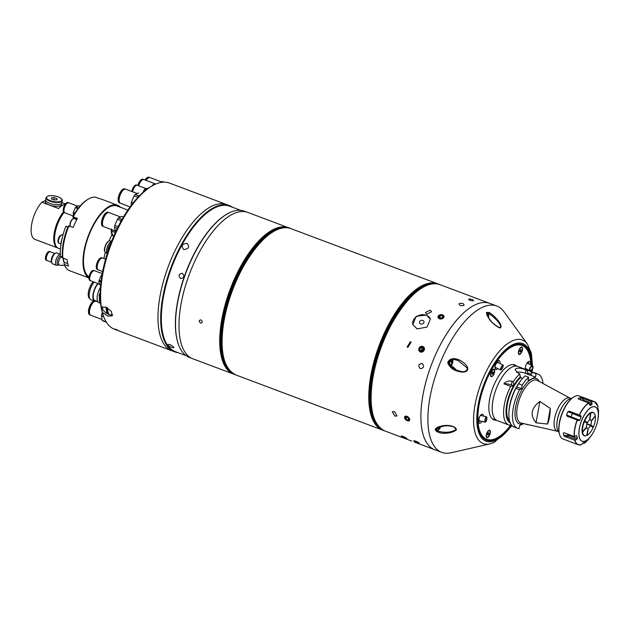 <?xml version="1.0" encoding="UTF-8"?>
<svg xmlns="http://www.w3.org/2000/svg" width="630" height="630" viewBox="0 0 630 630"><rect width="100%" height="100%" fill="white"/><g stroke="black" fill="none" stroke-linecap="round" stroke-linejoin="round"><path stroke-width="0.94" d="M516.482 372.322A7.355 2.677 -169.9 0 1 525.333 373.259L527.775 374.181L527.2 370.393A28.972 12.23 -69.4 0 1 529.113 370.731L517.702 366.44A28.972 12.23 110.6 0 0 492.928 400.522A28.972 12.23 110.6 0 0 497.314 420.675A28.972 12.23 -69.4 0 1 494.211 394.916A28.972 12.23 -69.4 0 1 512.237 366.999A28.972 12.23 -69.4 0 1 517.702 366.44L512.639 364.542M527.2 370.393L525.932 369.92C521.971 368.298 518.703 367.818 516.143 368.471L515.112 369.7L518.522 373.456L519.789 373.929L520.364 377.716L522.656 378.315M511.009 424.368L510.221 425.289A28.972 12.23 -69.4 0 1 508.725 424.966A28.972 12.23 -69.4 0 1 510.654 386.363L513.836 385.843L513.316 381.748L512.048 381.276C508.953 380.465 506.221 381.308 503.842 383.804L510.654 386.363M513.316 381.748A28.972 12.23 -69.4 0 1 519.789 373.929M536.051 422.809C529.838 415.241 531.106 408.114 539.863 401.428L550.281 408.39C550.195 414.973 549.258 420.202 547.486 424.053L536.051 422.809L539.863 401.428M558.377 431.597L557.227 431.164A17.703 7.473 -69.4 0 1 555.329 415.422A17.703 7.473 -69.4 0 1 566.346 398.365A17.703 7.473 -69.4 0 1 569.685 398.018L570.835 398.451M556.904 423.517A17.703 7.473 -69.4 0 1 556.912 423.305A17.703 7.473 -69.4 0 1 564.275 403.728A17.703 7.473 -69.4 0 1 564.409 403.562M559.03 432.322A18.396 7.765 -69.4 0 1 556.888 423.738A18.396 7.765 -69.4 0 1 564.543 403.389A18.396 7.765 -69.4 0 1 569.583 398.9A18.396 7.765 -69.4 0 1 571.804 398.333M527.964 373.11A26.578 11.222 -69.4 0 1 530.877 374.259M527.775 374.181L527.475 374.322A25.287 10.678 -69.4 0 1 528.987 374.614L530.704 375.26M537.988 374.07A28.972 12.23 -69.4 0 0 536.075 373.732L532.468 372.377A28.972 12.23 -69.4 0 1 534.382 372.716L537.988 374.07A28.972 12.23 -69.4 0 1 542.997 383.481M527.57 424.518A28.972 12.23 -69.4 0 1 527.428 424.651L526.349 424.242M532.468 372.377L530.696 375.275L535.476 377.079L528.074 380.614L528.672 377.268L525.066 375.913A28.972 12.23 -69.4 0 0 520.978 380.331A28.972 12.23 -69.4 0 0 518.584 383.733L516.765 386.946L521.545 388.741L519.537 389.702L515.931 388.348L516.765 386.946M519.537 389.702A28.972 12.23 -69.4 0 0 517.6 428.305A28.972 12.23 -69.4 0 0 519.096 428.628L519.648 425.518L523.609 423.628M517.6 428.305L513.993 426.943A28.972 12.23 -69.4 0 1 508.93 412.382A28.972 12.23 -69.4 0 1 515.931 388.348M508.93 412.382L509.016 410.902A26.578 11.222 -69.4 0 1 516.364 387.135M516.891 386.221A26.578 11.222 -69.4 0 1 520.073 381.504L520.978 380.331M528.672 377.268A28.972 12.23 -69.4 0 0 522.191 385.087L518.584 383.733M522.191 385.087L521.545 388.741M550.281 408.39L547.486 424.053M536.075 373.732L535.476 377.079M527.475 374.322L530.696 375.275M509.576 420.934A25.287 10.678 -69.4 0 1 508.182 400.601A25.287 10.678 -69.4 0 1 520.671 377.567M529.113 370.731A28.972 12.23 -69.4 0 1 531.909 373.023M510.269 422.958A26.578 11.222 -69.4 0 1 513.442 386.032M503.842 383.804A7.355 2.677 -169.9 0 1 511.395 384.93L513.836 385.843M513.962 385.119A26.578 11.222 -69.4 0 1 520.561 376.645M589.625 419.856L589.782 419.919A4.599 1.945 -69.4 0 1 590.562 419.871A4.599 1.945 -69.4 0 1 590.641 425.155L587.018 423.793M586.908 424.14L590.499 425.494A4.599 1.945 -69.4 0 1 588.192 428.384A4.599 1.945 -69.4 0 1 587.325 428.479A4.599 1.945 -69.4 0 1 586.585 427.36L585.869 428.282A5.977 2.52 -69.4 0 0 585.892 428.4L582.23 432.605M590.491 412.729L589.735 418.792A5.977 2.52 -69.4 0 1 589.83 418.737L589.601 420.005A4.599 1.945 -69.4 0 0 586.546 427.108L585.829 428.03A5.977 2.52 -69.4 0 1 585.813 427.904L582.151 432.109M586.971 422.344L584.089 421.257L586.688 423.013A5.977 2.52 -69.4 0 1 586.971 422.344L584.372 420.604M584.75 420.769A12.254 5.174 -69.4 0 1 590.759 413.028L591.074 413.185M589.782 419.919L590.011 418.651A5.977 2.52 -69.4 0 1 590.105 418.611L590.861 412.548M591.129 412.855A12.254 5.174 -69.4 0 1 594.397 413.611A12.254 5.174 -69.4 0 1 595.24 415.761L591.987 419.95A5.977 2.52 -69.4 0 1 592.074 420.446L595.09 415.958M591.413 426.36L593.428 426.904L591.2 425.329A5.977 2.52 -69.4 0 1 591.129 425.502L590.641 425.155M595.326 416.257A12.254 5.174 -69.4 0 1 593.428 426.904M586.971 423.935L591.129 425.502M590.499 425.494L590.987 425.833A5.977 2.52 -69.4 0 1 590.909 425.998L593.137 427.573A12.254 5.174 -69.4 0 1 587.128 435.314L588.152 429.558A5.977 2.52 -69.4 0 1 587.782 429.731L586.758 435.488A12.254 5.174 -69.4 0 1 586.089 435.708A12.254 5.174 -69.4 0 1 582.648 432.582M588.026 430.29A15.175 6.41 -69.4 0 1 587.546 431.046M582.561 432.085A12.254 5.174 -69.4 0 1 584.459 421.446M581.025 444.804A22.987 9.71 -69.4 0 1 578.206 444.701L562.992 438.976A22.987 9.71 -69.4 0 1 559.692 434.913A22.987 9.71 -69.4 0 1 559.511 422.982A22.987 9.71 -69.4 0 1 574.009 396.821A22.987 9.71 -69.4 0 1 579.175 395.939L594.389 401.656A22.987 9.71 -69.4 0 1 596.578 403.436M582.923 443.055L584.105 443.402L584.75 442.158M564.803 436.495L574.788 440.252L576.497 439.504L568.221 436.393L564.803 436.495L563.708 435.566L568.583 435.109L577.363 438.409A20.373 8.599 -69.4 0 1 576.97 436.031L576.096 435.7M564.141 432.755L563.315 433.125A22.987 9.71 110.6 0 0 563.708 435.566M564.197 432.778L563.315 433.125L564.197 432.778L574.182 436.527A22.987 9.71 -69.4 0 1 574.725 428.699A22.987 9.71 -69.4 0 1 577.127 419.99L578.576 420.722L579.789 420.226A20.373 8.599 -69.4 0 1 581.175 417.005L567.961 411.681A22.987 9.71 110.6 0 0 566.543 414.989L579.789 420.226M576.694 435.684L576.97 436.031L575.891 435.787L574.182 436.527M577.363 438.409L576.497 439.504M585.238 441.874L585.097 442.291L585.238 441.874A20.373 8.599 -69.4 0 1 583.467 442.725L581.332 444.733A22.9 9.67 -69.4 0 1 574.97 440.236M598.5 409.933L598.5 409.933A22.9 9.67 -69.4 0 1 598.492 413.304L598.35 411.193M598.366 411.351A20.373 8.599 -69.4 0 0 597.98 408.98L597.807 406.106M586.089 435.708L585.742 435.787A12.458 5.26 -69.4 0 1 582.364 427.053A12.458 5.26 -69.4 0 1 587.79 415.012A12.458 5.26 -69.4 0 1 594.184 413.319L594.397 413.611M559.613 434.661A22.53 9.513 -69.4 0 1 559.527 434.416A22.53 9.513 -69.4 0 1 559.353 422.722A22.53 9.513 -69.4 0 1 573.56 397.089A22.53 9.513 -69.4 0 1 573.78 396.963M593.192 426.841A12.458 5.26 -69.4 0 1 592.94 427.431M567.961 411.681L569.315 411.193L580.742 415.674L581.175 417.005M567.047 416.194L577.127 419.99M567.142 416.233L566.543 414.989M569.315 411.193L579.293 414.942A22.987 9.71 -69.4 0 1 588.633 402.916L590.097 405.515A20.373 8.599 -69.4 0 1 591.869 404.665L588.9 403.547M580.742 415.674L579.293 414.942M581.356 400.176L580.025 397.625L581.427 397.837L583.75 400.286L592.027 403.397L591.869 404.665M578.655 399.16L578.206 398.491L578.655 399.16L588.633 402.916M580.025 397.625A22.987 9.71 110.6 0 0 578.206 398.491L578.356 399.018M581.427 397.837L591.413 401.586A22.987 9.71 -69.4 0 1 594.389 401.656L597.886 406.185M592.027 403.397L591.413 401.586M583.955 443.441L584.105 443.402A22.9 9.67 -69.4 0 0 588.971 438.637L590.664 436.456A18.435 7.78 -69.4 0 1 581.372 440.905A18.435 7.78 -69.4 0 1 579.34 428.479A18.435 7.78 -69.4 0 1 590.601 407.736A18.435 7.78 -69.4 0 1 598.327 416.06A18.435 7.78 -69.4 0 1 597.894 419.619A18.435 7.78 -69.4 0 1 590.664 436.456C594.232 431.66 596.649 426.053 597.894 419.627L598.492 413.304M420.312 368.676C423.911 368.077 424.51 366.337 422.116 363.471C418.47 364.061 417.871 365.802 420.312 368.676M411.768 441.079L384.954 430.999A78.167 33.004 110.6 0 1 373.118 376.614A78.167 33.004 110.6 0 1 439.968 284.658L489.754 303.377A78.167 33.004 -69.4 0 0 422.903 395.325A78.167 33.004 -69.4 0 0 434.739 449.718A78.167 33.004 -69.4 0 1 426.368 380.205A78.167 33.004 -69.4 0 1 475.012 304.881A78.167 33.004 -69.4 0 1 489.754 303.377L496.755 306.007A78.167 33.004 -69.4 0 1 504.047 311.826L527.452 344.137L531.35 353.209L532.515 365.983M200.576 323.111C202.695 322.804 202.813 321.725 200.931 319.882C198.789 320.205 198.671 321.284 200.576 323.111C202.695 322.804 202.813 321.725 200.931 319.882C198.789 320.213 198.671 321.284 200.576 323.111M460.105 305.487C464.082 305.928 465.034 305.282 462.971 303.55C459.002 303.014 458.041 303.66 460.105 305.487C464.082 305.928 465.034 305.29 462.971 303.55C459.002 303.014 458.041 303.66 460.105 305.487M469.799 300.297C473.713 301.148 474.595 300.912 472.445 299.596C468.555 298.644 467.673 298.872 469.799 300.297M420.58 323.922A2.3 1.835 -17.5 0 0 423.077 323.536A2.3 1.835 -17.5 0 0 423.911 321.497A2.3 1.835 -17.5 0 0 422.864 320.457A2.3 1.835 -17.5 0 0 420.36 320.843A2.3 1.835 -17.5 0 0 419.525 322.883A2.3 1.835 -17.5 0 0 420.58 323.922M417.084 328.907L426.99 327.096L430.369 319.048L426.226 315.039L416.139 316.323L412.831 324.584L417.084 328.907M430.424 319.237A9.198 7.34 -17.5 0 0 426.29 315.26A9.198 7.34 -17.5 0 0 416.391 316.732A9.198 7.34 -17.5 0 0 412.894 324.773M422.116 363.471C418.47 364.069 417.871 365.802 420.305 368.676C423.911 368.077 424.51 366.345 422.116 363.471M472.445 299.596C468.555 298.644 467.673 298.872 469.799 300.289C473.713 301.148 474.595 300.912 472.445 299.596M422.887 346.405C418.596 346.988 417.753 348.87 420.352 352.06C424.596 351.445 425.447 349.563 422.887 346.405M442.638 314.842C438.126 314.842 437.039 316.181 439.378 318.859C443.882 318.764 444.969 317.425 442.638 314.842M410.406 341.712L407.137 346.949L407.87 347.366L411.13 342.129L410.406 341.712M430.156 310.149L425.423 312.535L426.896 314.165L431.621 311.716L430.156 310.149M394.9 416.123L397.034 415.918L394.498 411.563L392.309 411.823L394.9 416.123M405.129 438.126C407.823 438.89 407.106 438.299 403.003 436.362C400.263 435.724 400.971 436.314 405.129 438.126L406.901 438.567M180.999 304.392A78.167 33.004 -69.4 0 1 247.85 212.436L288.587 227.753A78.167 33.004 110.6 0 0 221.736 319.701A78.167 33.004 110.6 0 0 233.573 374.086A78.167 33.004 110.6 0 0 233.99 374.244L192.843 358.777A78.167 33.004 -69.4 0 1 180.999 304.392M403.003 436.362L401.192 436.015M406.98 416.257C403.657 416.532 403.791 418.052 407.382 420.816C410.634 420.627 410.5 419.108 406.98 416.257M417.619 442.819C420.305 443.583 419.596 442.992 415.485 441.055L414.69 441.512M423.155 348.24A44.966 18.987 110.6 0 0 421.793 350.941M422.832 346.461A3.04 2.733 -50.3 0 0 420.367 351.973A3.04 2.733 -50.3 0 0 422.832 346.461M423.588 348.839L422.462 347.295L420.47 347.666L419.612 349.595L420.738 351.138L422.73 350.768L423.588 348.839M420.47 347.666L422.037 348.965L421.281 351.036M421.179 350.886L419.612 349.595M442.591 314.85A3.04 2.166 -7.5 0 0 438.417 315.835A3.04 2.166 -7.5 0 0 439.417 318.764A3.04 2.166 -7.5 0 0 443.583 317.78A3.04 2.166 -7.5 0 0 442.591 314.85M440.338 318.15L439.992 315.536L442.11 315.441L442.394 317.599M439.992 315.536L438.89 316.906L439.897 318.174L442.008 318.079L443.118 316.709L442.11 315.441M406.948 416.351A3.04 1.819 -139.1 0 0 404.57 417.603A3.04 1.819 -139.1 0 0 407.342 420.793A3.04 1.819 -139.1 0 0 409.728 419.548A3.04 1.819 -139.1 0 0 406.948 416.351M407.098 417.099L405.657 418.761L405.523 417.21L407.012 417.028L408.642 418.383L408.776 419.934L407.287 420.123L408.657 418.548M405.657 418.761L407.287 420.123M415.493 441.134A3.04 0.402 -155.9 0 0 413.784 440.866A3.04 0.402 -155.9 0 0 417.564 442.851A3.04 0.402 -155.9 0 0 419.194 443.284A3.04 0.402 -155.9 0 0 418.399 442.496A3.04 0.402 -155.9 0 0 415.493 441.134M415.501 441.323L415.327 441.709L414.603 441.11L415.808 441.394L417.729 442.284L418.446 442.882L417.249 442.591L417.446 442.15M415.327 441.709L417.249 442.591M171.754 347.595C175.069 348.154 174.4 347.13 169.754 344.5C166.344 344.098 167.013 345.13 171.754 347.595C167.021 345.13 166.352 344.098 169.754 344.5C174.4 347.122 175.069 348.154 171.754 347.595M183.7 249.559C188.819 248.968 189.945 246.905 187.071 243.369C181.897 243.873 180.771 245.936 183.7 249.559C180.763 245.944 181.889 243.881 187.071 243.369C189.945 246.905 188.819 248.968 183.7 249.559M180.589 278.523C178.148 275.649 178.747 273.916 182.393 273.318C184.795 276.184 184.188 277.917 180.589 278.523C178.148 275.656 178.747 273.916 182.393 273.318C184.787 276.184 184.188 277.917 180.589 278.523M191.37 358.131L189.362 357.368A78.081 32.965 -69.4 0 1 178.148 343.555A78.081 32.965 -69.4 0 1 185.976 272.688A78.081 32.965 -69.4 0 1 226.776 214.216A78.081 32.965 -69.4 0 1 229.588 212.704A78.081 32.965 -69.4 0 1 244.306 211.207L246.322 211.964M186.181 355.682L175.085 351.516A77.616 32.768 -69.4 0 1 166.769 282.5A77.616 32.768 -69.4 0 1 215.074 207.703A77.616 32.768 -69.4 0 1 229.714 206.207L240.802 210.381M178.038 352.627A78.081 32.965 -69.4 0 1 174.534 351.8A78.081 32.965 -69.4 0 1 166.162 282.374A78.081 32.965 -69.4 0 1 214.759 207.136A78.081 32.965 -69.4 0 1 229.485 205.632A78.081 32.965 -69.4 0 1 232.667 207.317M212.026 206.105A78.081 32.965 -69.4 0 1 226.753 204.6A78.081 32.965 110.6 0 0 159.981 296.447A78.081 32.965 110.6 0 0 171.801 350.768A78.081 32.965 -69.4 0 1 163.438 281.342A78.081 32.965 -69.4 0 1 212.026 206.105M178.07 343.311A77.616 32.768 -69.4 0 1 177.991 343.059A77.616 32.768 -69.4 0 1 185.771 272.609A77.616 32.768 -69.4 0 1 226.327 214.476A77.616 32.768 -69.4 0 1 226.548 214.35M108.171 250.693A5.709 2.41 -69.4 0 1 108.313 249.386A5.709 2.41 -69.4 0 1 110.415 244.361M109.903 245.739A5.977 2.52 110.6 0 0 108.612 249.393M111.329 241.967A5.977 2.52 110.6 0 0 110.998 242.093A5.977 2.52 110.6 0 0 107.454 247.251A5.977 2.52 110.6 0 0 107.462 252.858M110.581 243.928A5.977 2.52 110.6 0 0 108.029 251.126M107.32 253.315A6.434 2.717 -69.4 0 1 106.777 249.126A6.434 2.717 -69.4 0 1 111.51 241.518M117.81 330.372L116.204 329.411C114.534 328.939 115.07 329.262 117.81 330.372L118.857 330.695M229.485 205.632L169.399 183.046A78.081 32.965 110.6 0 0 151.862 186.055A78.081 32.965 110.6 0 0 102.627 274.885A78.081 32.965 110.6 0 0 101.391 307.377L101.343 307.409M102.383 312.425L101.391 307.377L105.95 307.093L111.321 311.37L112.25 315.858L107.714 316.063L102.383 312.425A78.081 32.965 110.6 0 0 103.241 315.394L102.753 313.905A76.695 32.382 -69.4 0 1 102.147 274.113A76.695 32.382 -69.4 0 1 150.515 186.85L151.862 186.055M103.241 315.394A78.081 32.965 110.6 0 0 114.447 329.207L174.534 351.8M116.204 329.411L115.14 329.136M98.249 283.634A9.883 4.174 110.6 0 0 97.177 284.894A9.883 4.174 110.6 0 0 93.366 294.344A9.883 4.174 110.6 0 0 94.965 300.573L97.8 301.644M94.201 282.106A10.576 4.465 110.6 0 0 93.421 283.067A10.576 4.465 110.6 0 0 89.342 293.178A10.576 4.465 110.6 0 0 91.051 299.841L94.721 301.219A10.576 4.465 110.6 0 0 96.445 301.132M97.863 283.484A10.576 4.465 110.6 0 0 97.083 284.445A10.576 4.465 110.6 0 0 93.012 294.557A10.576 4.465 110.6 0 0 94.721 301.219M93.248 281.752A9.883 4.174 110.6 0 0 92.185 283.02A9.883 4.174 110.6 0 0 88.397 292.281A9.883 4.174 110.6 0 0 89.806 298.628M100.454 287.359A10.482 4.426 110.6 0 0 98.965 302.723L100.587 303.329M99.532 296.958A10.482 4.426 110.6 0 0 100.572 303.156M99.8 297.092A9.883 4.174 110.6 0 0 100.485 302.227M100.186 293.1A2.528 1.071 110.6 0 0 99.288 295.281A2.528 1.071 110.6 0 0 99.674 297.037L100.194 297.242M99.264 296.431A2.252 0.953 -69.4 0 1 99.193 295.123A2.252 0.953 -69.4 0 1 100.186 292.934M161.548 181.928L150.05 177.605A7.497 3.166 110.6 0 0 146.018 180.361M160.13 182.605L162.816 181.322M149.822 177.542A7.497 3.166 110.6 0 0 149.601 177.439L149.05 177.227A7.497 3.166 110.6 0 0 145.018 179.983M149.601 177.439A7.497 3.166 110.6 0 0 145.577 180.196M147.176 178.873A6.749 2.851 110.6 0 0 145.916 180.322M102.485 258.024A6.3 2.662 110.6 0 0 102.296 257.938L101.808 257.757A6.3 2.662 110.6 0 0 96.421 265.167A6.3 2.662 110.6 0 0 97.374 269.545L97.863 269.727A6.3 2.662 110.6 0 0 98.059 269.782M102.296 257.938A6.3 2.662 110.6 0 0 96.91 265.348A6.3 2.662 110.6 0 0 97.863 269.727M105.572 259.166L102.682 258.079A6.3 2.662 110.6 0 0 97.296 265.49A6.3 2.662 110.6 0 0 98.249 269.876L102.635 271.522M135.371 186.039A4.843 2.047 110.6 0 0 132.599 191.347A4.843 2.047 110.6 0 0 132.536 191.772M146.223 188.638L137.277 185.275A5.379 2.268 110.6 0 0 132.678 191.607A5.379 2.268 110.6 0 0 132.639 191.811M136.71 185.094A5.379 2.268 110.6 0 0 136.505 184.984A5.379 2.268 110.6 0 0 131.906 191.315A5.379 2.268 110.6 0 0 131.867 191.52M137.096 185.228A5.379 2.268 110.6 0 0 136.93 185.149A5.379 2.268 110.6 0 0 132.331 191.473A5.379 2.268 110.6 0 0 132.3 191.678M147.9 188.535L147.081 188.228L144.538 189.441L145.947 189.969M145.105 190.638L143.947 190.205A6.072 2.559 -69.4 0 1 144.538 189.441M143.002 192.41L143.947 190.205M137.238 193.536L125.732 189.213A7.497 3.166 110.6 0 0 119.322 198.025A7.497 3.166 110.6 0 0 120.456 203.246L130.134 206.884M132.127 204.23L131.119 203.852A8.505 3.591 -69.4 0 1 131.253 202.947A8.505 3.591 -69.4 0 1 131.45 202.017L134.088 195.883A8.505 3.591 -69.4 0 1 135.127 194.544L138.498 192.93A8.505 3.591 -69.4 0 1 138.529 192.945A8.505 3.591 -69.4 0 1 138.561 192.953M131.347 205.246L131.119 203.852M133.316 202.718L131.45 202.017M139.868 195.355L138.734 195.898A8.505 3.591 110.6 0 0 137.694 197.237L137.387 197.954M137.694 197.237L134.088 195.883M138.734 195.898L135.127 194.544M125.504 189.15A7.497 3.166 110.6 0 0 125.291 189.047L124.732 188.835A7.497 3.166 110.6 0 0 118.322 197.655A7.497 3.166 110.6 0 0 119.456 202.868L120.015 203.073A7.497 3.166 110.6 0 0 120.243 203.143M125.291 189.047A7.497 3.166 110.6 0 0 118.881 197.859A7.497 3.166 110.6 0 0 120.015 203.073M122.866 190.48A6.749 2.851 110.6 0 0 119.259 197.678A6.749 2.851 110.6 0 0 119.133 200.395M155.24 183.826A6.3 2.662 110.6 0 0 151.948 186A6.3 2.662 110.6 0 1 155.24 183.826L155.799 184.039M143.624 179.479A6.3 2.662 110.6 0 0 143.435 179.393L142.947 179.203A6.3 2.662 110.6 0 0 137.82 185.48M143.435 179.393A6.3 2.662 110.6 0 0 138.309 185.661M141.522 180.495A5.67 2.394 110.6 0 0 138.561 185.763M155.208 183.818L143.829 179.534A6.3 2.662 110.6 0 0 138.695 185.811M115.077 231.005L111.904 229.722M111.872 229.8A7.584 3.205 110.6 0 0 111.644 231.1L115.353 232.501M113.825 235.919L112.337 235.36L111.644 231.1M112.337 235.36A7.584 3.205 110.6 0 0 112.841 235.722L113.762 236.069M93.87 270.522A5.379 2.268 110.6 0 0 93.665 270.412A5.379 2.268 110.6 0 0 89.066 276.743A5.379 2.268 110.6 0 0 89.877 280.484A5.379 2.268 110.6 0 0 90.106 280.539M94.264 270.656A5.379 2.268 110.6 0 0 94.098 270.577A5.379 2.268 110.6 0 0 89.492 276.901A5.379 2.268 110.6 0 0 90.311 280.649A5.379 2.268 110.6 0 0 90.484 280.697M92.531 271.467A4.843 2.047 110.6 0 0 89.767 276.775A4.843 2.047 110.6 0 0 89.72 278.948M102.233 273.633L94.437 270.703A5.379 2.268 110.6 0 0 89.838 277.035A5.379 2.268 110.6 0 0 90.649 280.775L99.39 284.059M101.973 275.129A5.379 2.268 110.6 0 0 101.438 275.751M100.965 282.059L98.941 281.295A6.072 2.559 -69.4 0 1 99.02 280.783A6.072 2.559 -69.4 0 1 99.123 280.255L101.115 275.633A6.072 2.559 -69.4 0 1 101.698 274.869L102.044 274.712M101.839 275.901L101.115 275.633M101.099 280.996L99.123 280.255M100.642 285.138L99.493 284.705L98.941 281.295M100.627 285.264L99.902 284.988A6.072 2.559 -69.4 0 1 99.493 284.705M102.469 306.771A6.434 3.292 -143.3 0 0 108.683 314.386A6.434 3.292 -143.3 0 0 112.589 314.449M106.234 307.204A15.687 6.623 110.6 0 0 107.588 313.653A5.3 2.709 -143.3 0 0 108.297 313.961A5.3 2.709 -143.3 0 0 108.998 314.181A15.687 6.623 -69.4 0 1 107.628 307.912M107.588 313.653L106.328 307.243M94.894 301.274A7.497 3.166 110.6 0 0 89.657 310.047A7.497 3.166 110.6 0 0 90.791 315.268L102.044 319.497M103.698 316.717L101.454 315.874A8.505 3.591 -69.4 0 1 101.587 314.968A8.505 3.591 -69.4 0 1 101.776 314.039L102.367 312.669M102.934 314.472L101.776 314.039M105.69 321.087L105.801 321.757L102.194 320.394L101.454 315.874M105.801 321.757A8.505 3.591 110.6 0 0 106.344 322.182M102.871 320.891L106.352 322.198L102.903 320.898A8.505 3.591 -69.4 0 1 102.871 320.891A8.505 3.591 -69.4 0 1 102.194 320.394M93.878 300.904A7.497 3.166 110.6 0 0 88.657 309.676A7.497 3.166 110.6 0 0 89.791 314.89L90.342 315.094A7.497 3.166 110.6 0 0 90.57 315.157M94.437 301.116A7.497 3.166 110.6 0 0 89.208 309.881A7.497 3.166 110.6 0 0 90.342 315.094M93.193 302.502A6.749 2.851 110.6 0 0 89.586 309.7A6.749 2.851 110.6 0 0 89.468 312.417M120.582 216.964L109.077 212.641A7.497 3.166 110.6 0 0 102.666 221.461A7.497 3.166 110.6 0 0 103.8 226.674L115.062 230.903M117.33 228.359L114.463 227.28A8.505 3.591 -69.4 0 1 114.597 226.375A8.505 3.591 -69.4 0 1 114.794 225.445L117.432 219.311A8.505 3.591 -69.4 0 1 118.471 217.972L121.85 216.358A8.505 3.591 -69.4 0 1 121.873 216.373A8.505 3.591 -69.4 0 1 121.905 216.381M115.605 231.958L114.463 227.28M118.149 226.706L114.794 225.445M122.133 219.303L122.078 219.334A8.505 3.591 110.6 0 0 121.039 220.665L119.85 223.437M121.039 220.665L117.432 219.311M122.078 219.334L118.471 217.972M123.496 216.98L121.85 216.358L123.496 216.98M108.848 212.578A7.497 3.166 110.6 0 0 108.636 212.475L108.077 212.263A7.497 3.166 110.6 0 0 101.666 221.083A7.497 3.166 110.6 0 0 102.8 226.296L103.359 226.509A7.497 3.166 110.6 0 0 103.588 226.572M108.636 212.475A7.497 3.166 110.6 0 0 102.225 221.287A7.497 3.166 110.6 0 0 103.359 226.509M106.21 213.916A6.749 2.851 110.6 0 0 102.603 221.114A6.749 2.851 110.6 0 0 102.477 223.823M498.243 327.143L500.732 327.71C501.252 323.851 494.133 317 488.785 313.527L487.817 313.071C486.706 312.448 486.328 312.771 486.675 314.031C486.147 314.827 491.581 322.3 493.329 323.426L498.267 327.285C491.518 323.04 487.565 318.087 486.399 312.448L489.439 312.535C494.818 315.976 503.716 325.56 500.22 327.994L498.267 327.285M494.621 324.733L499.157 327.553M527.452 344.137A55.322 23.357 -69.4 0 0 511.859 341.082A55.322 23.357 -69.4 0 0 475.689 401.475A55.322 23.357 -69.4 0 0 489.959 443.882L451.056 452.773A78.167 33.004 -69.4 0 1 441.74 452.348A78.167 33.004 -69.4 0 1 433.361 382.835A78.167 33.004 -69.4 0 1 482.013 307.511A78.167 33.004 -69.4 0 1 496.755 306.007M456.648 370.196L456.734 370.227C450.844 367.235 448.024 364.715 448.276 362.683L456.734 370.227L460.798 371.322C464.491 372.306 466.704 371.259 467.428 368.18L458.081 360.51L454.167 359.47M467.806 368.101C467.846 373.409 460.53 372.267 457.191 371.046C452.623 369.763 449.466 366.999 447.709 362.73C450.915 354.013 465.483 361.084 467.806 368.101L467.428 368.18M435.432 429.321L437.708 431.046L440.969 431.841C447.103 432.849 452.19 432.054 456.207 429.455L453.75 426.856L450.245 425.974M456.529 429.589C452.702 433.912 437.283 435.204 435.102 429.329C438.756 424.392 454.262 423.738 456.529 429.589A0.646 0.457 22.3 0 1 456.207 429.455M511.402 424.935A51.038 21.546 -69.4 0 1 496.054 439.181A51.038 21.546 -69.4 0 1 479.099 431.133A51.038 21.546 -69.4 0 1 484.218 384.804A51.038 21.546 -69.4 0 1 510.883 346.579A51.038 21.546 -69.4 0 1 512.718 345.594A51.038 21.546 -69.4 0 1 531.389 365.353M512.253 345.87A50.581 21.357 110.6 0 0 510.662 346.713A50.581 21.357 -69.4 0 1 529.058 353.839A50.581 21.357 -69.4 0 1 529.137 354.091A50.581 21.357 110.6 0 0 512.253 345.87M479.02 430.881A50.581 21.357 110.6 0 0 495.739 438.614A50.581 21.357 110.6 0 0 497.779 437.503A50.581 21.357 -69.4 0 1 497.558 437.637A50.581 21.357 -69.4 0 1 479.02 430.881M531.255 370.574A51.038 21.546 -69.4 0 1 531.145 372.086M497.157 361.525A3.189 1.347 -69.4 0 1 497.574 362.384M495.322 367.4A3.189 1.347 -69.4 0 1 494.92 367.463M497.802 362.581A2.756 0.78 116 0 0 497.661 362.407A2.756 0.78 116 0 0 496.44 363.376A2.756 0.78 116 0 0 495.243 367.369L500.685 370.015A2.756 0.78 116 0 0 501.905 369.054A2.756 0.78 116 0 0 503.102 365.061A2.756 0.78 116 0 0 501.874 366.022A2.756 0.78 116 0 0 500.685 370.015M501.905 368.676A2.071 0.583 116 0 0 502.795 365.676A2.071 0.583 116 0 0 501.882 366.4A2.071 0.583 116 0 0 500.984 369.4A2.071 0.583 116 0 0 501.905 368.676M527.538 362.455A3.189 1.347 -69.4 0 1 527.971 363.439M532.586 366.022A2.756 1.441 119.3 0 0 530.491 366.983A2.756 1.441 119.3 0 0 529.405 369.889A2.756 1.441 119.3 0 0 529.893 370.842A2.756 1.441 119.3 0 0 531.988 369.881A2.756 1.441 119.3 0 0 533.074 366.975A2.756 1.441 119.3 0 0 532.586 366.022L527.893 363.4A2.756 1.441 119.3 0 0 526.79 363.502M529.861 369.526A2.071 1.079 119.3 0 0 530.224 370.235A2.071 1.079 119.3 0 0 531.799 369.519A2.071 1.079 119.3 0 0 532.618 367.337A2.071 1.079 119.3 0 0 532.248 366.628A2.071 1.079 119.3 0 0 530.68 367.345A2.071 1.079 119.3 0 0 529.861 369.526M479.328 420.785A3.189 1.347 -69.4 0 1 478.359 421.234M479.517 416.934A2.756 0.858 102.8 0 0 479.028 419.911A2.756 0.858 102.8 0 0 479.438 420.84L485.281 422.171A2.756 0.858 102.8 0 0 486.423 420.69A2.756 0.858 102.8 0 0 486.919 417.722A2.756 0.858 102.8 0 0 486.502 416.792A2.756 0.858 102.8 0 0 485.36 418.273A2.756 0.858 102.8 0 0 484.872 421.242A2.756 0.858 102.8 0 0 485.281 422.171M486.659 418.162A2.071 0.638 102.8 0 0 486.352 417.462A2.071 0.638 102.8 0 0 485.494 418.572A2.071 0.638 102.8 0 0 485.124 420.801A2.071 0.638 102.8 0 0 485.431 421.502A2.071 0.638 102.8 0 0 486.297 420.383A2.071 0.638 102.8 0 0 486.659 418.162M486.502 416.792L480.659 415.461A2.756 0.858 102.8 0 0 480.422 415.501M530.72 371.692A50.117 21.16 110.6 0 0 530.775 370.842M530.885 365.069A50.117 21.16 110.6 0 0 529.216 354.336A50.117 21.16 110.6 0 0 503.787 352.981A50.117 21.16 110.6 0 0 479.162 404.428A50.117 21.16 110.6 0 0 498.007 437.37A50.117 21.16 110.6 0 0 511.127 424.549M499.96 363.526A4.827 2.04 110.6 0 0 498.598 360.494A4.827 2.04 110.6 0 0 495.046 366.195A4.827 2.04 110.6 0 0 495.33 369.196A4.827 2.04 110.6 0 0 497.755 368.589M494.975 368.235A3.906 1.654 110.6 0 0 496.023 367.747M495.826 367.652A3.906 1.654 -69.4 0 1 494.959 368.141M483.462 416.099A4.827 2.04 110.6 0 0 482.037 414.264A4.827 2.04 110.6 0 0 478.485 419.966A4.827 2.04 110.6 0 0 478.769 422.966A4.827 2.04 110.6 0 0 481.903 421.399M478.414 422.005A3.906 1.654 110.6 0 0 479.973 420.958M479.745 420.911A3.906 1.654 -69.4 0 1 478.398 421.911M530.295 364.746A4.827 2.04 110.6 0 0 528.98 361.415A4.827 2.04 110.6 0 0 525.428 367.125A4.827 2.04 110.6 0 0 525.388 369.33M527.499 370.125A4.827 2.04 110.6 0 0 527.932 369.739M525.357 369.156A3.906 1.654 110.6 0 0 526.247 368.802M526.066 368.7A3.906 1.654 -69.4 0 1 525.341 369.062M490.589 373.936A3.953 1.669 110.6 0 0 490.62 375.992A3.953 1.669 110.6 0 0 492.621 376.094A3.953 1.669 110.6 0 0 494.566 372.039A3.953 1.669 110.6 0 0 493.077 369.44A3.953 1.669 110.6 0 0 490.589 373.936M518.482 351.745A3.953 1.669 110.6 0 0 518.514 353.8A3.953 1.669 110.6 0 0 520.522 353.902A3.953 1.669 110.6 0 0 522.467 349.847A3.953 1.669 110.6 0 0 520.978 347.248A3.953 1.669 110.6 0 0 518.482 351.745M486.305 434.928A3.953 1.669 110.6 0 0 486.336 436.976A3.953 1.669 110.6 0 0 488.344 437.086A3.953 1.669 110.6 0 0 490.29 433.023A3.953 1.669 110.6 0 0 488.801 430.424A3.953 1.669 110.6 0 0 486.305 434.928M494.574 419.643A29.382 12.403 -69.4 0 1 493.29 419.533M496.133 420.234A29.382 12.403 -69.4 0 1 494.046 419.887A29.382 12.403 -69.4 0 1 489.597 399.444A29.382 12.403 -69.4 0 1 514.726 364.88A29.382 12.403 -69.4 0 1 516.521 365.998M513.923 364.652A29.382 12.403 -69.4 0 1 514.962 365.416M528.562 363.77A3.906 1.654 110.6 0 0 528.082 361.911M528.011 361.974A3.906 1.654 -69.4 0 1 528.357 363.66M481.58 415.666A3.906 1.654 110.6 0 0 481.139 414.753M481.068 414.816A3.906 1.654 -69.4 0 1 481.375 415.619M498.188 362.667A3.906 1.654 110.6 0 0 497.7 360.982M497.629 361.045A3.906 1.654 -69.4 0 1 497.983 362.565M493.613 369.66A3.512 1.48 110.6 0 0 493.44 369.558A3.512 1.48 110.6 0 0 492.857 369.589M494.345 372.141A3.512 1.48 110.6 0 0 493.81 369.7A3.512 1.48 110.6 0 0 490.809 373.834A3.512 1.48 110.6 0 0 491.337 376.275A3.512 1.48 110.6 0 0 494.345 372.141M491.888 373.881L492.794 371.763L493.266 372.094L493.054 373.322L492.361 374.212L491.888 373.881M492.699 371.881L493.266 372.094M492.054 372.944L493.054 373.322M490.549 375.724A3.512 1.48 110.6 0 0 490.967 376.134A3.512 1.48 110.6 0 0 491.164 376.173M489.337 430.644A3.512 1.48 110.6 0 0 489.156 430.542A3.512 1.48 110.6 0 0 488.573 430.581M490.069 433.133A3.512 1.48 110.6 0 0 489.534 430.684A3.512 1.48 110.6 0 0 486.525 434.818A3.512 1.48 110.6 0 0 487.061 437.259A3.512 1.48 110.6 0 0 490.069 433.133M487.825 433.637L488.518 432.747L488.99 433.086L488.077 435.204L487.604 434.865L487.825 433.637M488.423 432.873L488.99 433.086M487.77 433.936L488.77 434.306M486.273 436.716A3.512 1.48 110.6 0 0 486.683 437.126A3.512 1.48 110.6 0 0 486.888 437.165M521.514 347.469A3.512 1.48 110.6 0 0 521.341 347.366A3.512 1.48 110.6 0 0 520.758 347.398M522.246 349.949A3.512 1.48 110.6 0 0 521.711 347.508A3.512 1.48 110.6 0 0 518.71 351.642A3.512 1.48 110.6 0 0 519.238 354.084A3.512 1.48 110.6 0 0 522.246 349.949M519.781 351.69L520.695 349.571L521.167 349.902L520.947 351.13L520.254 352.02L519.781 351.69M520.601 349.689L521.167 349.902M519.947 350.752L520.947 351.13M518.451 353.532A3.512 1.48 110.6 0 0 518.868 353.942A3.512 1.48 110.6 0 0 519.065 353.981M487.903 316.819L487.651 315.291L487.203 315.504M440.772 426.376L438.74 429.92L436.826 430.518A4.599 1.945 -69.4 0 1 436.062 429.282A4.599 1.945 -69.4 0 1 436.007 428.605M437.661 427.605L439.204 428.187L437.866 428.825L437.637 427.439M439.89 426.597L439.204 428.187M451.072 364.675L449.733 365.313L449.434 363.518L450.481 361.077L451.828 360.439L452.12 362.234L451.072 364.675L449.529 364.093M450.285 361.549L452.12 362.234M111.817 240.755A36.327 15.341 110.6 0 0 111.589 241.29L110.337 240.817A6.434 2.717 -69.4 0 0 104.832 248.393A6.434 2.717 -69.4 0 0 105.801 252.866C104.415 251.693 104.013 250.134 104.604 248.196C105.99 243.125 107.895 240.66 110.337 240.817M112.061 234.439A38.162 16.112 110.6 0 0 109.132 240.833M105.241 252.504A38.162 16.112 110.6 0 0 103.981 258.253A38.162 16.112 110.6 0 0 103.934 258.552M127.89 210.081L117.117 206.026A38.162 16.112 110.6 0 0 84.475 250.921A38.162 16.112 110.6 0 0 89.043 276.877M88.932 277.869A39.084 16.498 -69.4 0 1 84.011 251.142A39.084 16.498 -69.4 0 1 117.44 205.167A39.084 16.498 -69.4 0 1 120.448 207.278M88.373 199.048A39.084 16.498 110.6 0 0 73.182 216.877L72.702 216.893A38.162 16.112 -69.4 0 1 87.475 199.576L88.373 199.048A39.084 16.498 110.6 0 1 95.421 197.127L99.634 198.71A39.084 16.498 -69.4 0 1 101.367 199.127L117.44 205.167M68.914 225.871A39.084 16.498 110.6 0 0 63.724 243.519A39.084 16.498 110.6 0 0 62.898 258.072L62.59 257.127A38.162 16.112 -69.4 0 1 68.426 225.879L73.127 227.454A39.084 16.498 -69.4 0 1 77.403 218.46L73.182 216.877M64.788 262.466L63.976 263.568L64.284 264.513L68.497 266.096A39.084 16.498 -69.4 0 1 67.111 259.655L62.898 258.072M64.284 264.513A39.084 16.498 110.6 0 0 69.647 270.711L88.932 277.964M72.702 216.893L73.899 218.13A5.056 2.134 -69.4 0 1 74.214 218.634M68.127 202.6A5.379 2.268 110.6 0 0 67.922 202.498A5.379 2.268 110.6 0 0 63.323 208.821A5.379 2.268 110.6 0 0 64.134 212.57A5.379 2.268 110.6 0 0 64.362 212.625M68.52 202.742A5.379 2.268 110.6 0 0 68.355 202.655A5.379 2.268 110.6 0 0 63.748 208.987A5.379 2.268 110.6 0 0 64.567 212.727A5.379 2.268 110.6 0 0 64.74 212.775M66.788 203.545A4.843 2.047 110.6 0 0 64.024 208.861A4.843 2.047 110.6 0 0 63.976 211.034M77.64 206.152L68.694 202.789A5.379 2.268 110.6 0 0 64.095 209.113A5.379 2.268 110.6 0 0 64.906 212.861L73.214 215.98M74.466 213.853L73.198 213.381A6.072 2.559 -69.4 0 1 73.277 212.861A6.072 2.559 -69.4 0 1 73.379 212.334L75.372 207.711A6.072 2.559 -69.4 0 1 75.962 206.955L78.506 205.734L79.915 206.27M78.553 207.931L75.962 206.955M77.97 208.688L75.372 207.711M75.025 212.956L73.379 212.334M73.529 215.421L73.198 213.381M65.103 204.364A21.979 9.277 -69.4 0 0 63.11 205.002A21.979 9.277 -69.4 0 0 58.629 208.53L41.848 202.222A21.979 9.277 110.6 0 0 31.721 223.886A21.979 9.277 110.6 0 0 35.012 239.416L57.637 247.921A21.979 9.277 110.6 0 0 57.7 247.944M63.472 211.885A21.979 9.277 110.6 0 0 54.204 233.273A21.979 9.277 110.6 0 0 57.637 247.921M45.517 200.466L41.848 202.222M65.441 203.9L61.953 202.592L65.449 203.9M64.024 212.515A22.074 9.316 110.6 0 0 54.967 233.88A22.074 9.316 110.6 0 0 58.464 248.33L60.441 249.07M46.006 197.749L45.328 201.545A8.277 3.016 10.1 0 0 49.305 204.986A8.277 3.016 10.1 0 0 61.622 204.451L61.921 202.758A8.277 3.016 10.1 0 1 49.612 203.301A8.277 3.016 10.1 0 1 45.628 199.86A8.277 3.016 10.1 0 0 51.361 203.86A8.277 3.016 10.1 0 0 60.795 203.947A8.277 3.016 10.1 0 0 61.921 202.758L62.299 200.655C63.236 197.82 52.936 194.04 47.321 196.292L46.006 197.749A8.277 3.016 10.1 0 0 51.739 201.75A8.277 3.016 10.1 0 0 61.173 201.844A8.277 3.016 10.1 0 0 62.299 200.655M51.526 197.765L51.487 198.938L54.188 199.954L56.928 199.797L56.968 198.623L54.267 197.607L51.526 197.765M53.865 199.828L54.267 197.607M56.755 199.804L56.968 198.623M60.346 254.307L56.787 252.969A5.843 2.465 110.6 0 0 55.471 253.189A5.843 2.465 110.6 0 0 51.794 259.836A5.843 2.465 110.6 0 0 51.841 262.868A5.843 2.465 110.6 0 0 52.676 263.899L56.55 265.356A5.843 2.465 110.6 0 0 57.858 265.128L58.409 264.805M60.354 254.355A5.843 2.465 110.6 0 0 55.661 261.293A5.843 2.465 110.6 0 0 56.55 265.356M60.449 255.938A4.67 1.969 110.6 0 0 57.243 261.379A4.67 1.969 110.6 0 0 57.952 264.632L59.354 265.159A4.67 1.969 -69.4 0 1 58.645 261.907A4.67 1.969 -69.4 0 1 61.417 256.709M55.471 253.189L54.337 253.866A4.67 1.969 110.6 0 0 51.392 259.182A4.67 1.969 110.6 0 0 51.424 261.607L51.841 262.868M54.928 253.512L50.408 251.819A4.67 1.969 110.6 0 0 46.415 257.316A4.67 1.969 110.6 0 0 47.124 260.56L51.644 262.261M50.258 251.772A4.67 1.969 110.6 0 0 50.117 251.709L49.534 251.488A4.67 1.969 110.6 0 0 45.533 256.985A4.67 1.969 110.6 0 0 46.242 260.229L46.833 260.45A4.67 1.969 110.6 0 0 46.982 260.497M50.117 251.709A4.67 1.969 110.6 0 0 46.124 257.205A4.67 1.969 110.6 0 0 46.833 260.45M47.699 253.858A2.756 1.165 110.6 0 0 47.1 254.772M46.581 256.158A2.756 1.165 110.6 0 0 46.502 256.52A2.756 1.165 110.6 0 0 46.431 257.237M48.723 252.504A4.205 1.772 110.6 0 0 46.36 257.087A4.205 1.772 110.6 0 0 46.305 258.93M62.575 256.945L60.488 256.363A38.162 16.112 -69.4 0 1 65.843 226.28L67.993 226.965M65.843 226.28L67.953 227.06M62.441 257.095A38.162 16.112 -69.4 0 1 67.796 227.013M61.89 239.25A6.434 2.717 110.6 0 0 61.118 241.944A6.434 2.717 110.6 0 0 60.976 244.212M569.89 398.097L537.374 380.425A22.837 9.639 110.6 0 0 532.547 380.63A22.837 9.639 110.6 0 0 518.167 403.271A22.837 9.639 110.6 0 0 521.325 423.108L557.432 431.243M523.396 423.58A24.208 10.222 -69.4 0 1 515.687 406.594A24.208 10.222 -69.4 0 1 531.751 378.992A24.208 10.222 -69.4 0 1 539.241 381.441M525.932 369.92L525.333 373.259M512.048 381.276L511.395 384.93M581.269 444.772L578.206 444.701A22.987 9.71 -69.4 0 1 574.788 440.252M574.363 436.519A22.9 9.67 -69.4 0 1 574.906 428.731A22.9 9.67 -69.4 0 1 577.293 420.06M597.87 419.651A18.341 7.741 -69.4 0 1 585.64 440.874A18.341 7.741 -69.4 0 1 579.403 428.463A18.341 7.741 -69.4 0 1 591.633 407.24A18.341 7.741 -69.4 0 1 597.87 419.651M568.425 434.369A20.373 8.599 110.6 0 0 568.583 435.109L568.221 436.393M570.615 417.54L571.016 416.926A20.373 8.599 110.6 0 1 572.394 413.705L572.465 412.563M579.466 415.012A22.9 9.67 -69.4 0 1 588.751 403.05M583.49 400.979L583.75 400.286M591.531 401.727A22.9 9.67 -69.4 0 1 597.894 406.216M288.997 227.91A78.167 33.004 110.6 0 0 288.587 227.753L289.005 227.91M285.343 227.178A77.986 32.925 110.6 0 0 221.98 319.717A77.986 32.925 110.6 0 0 230.753 372.385M422.328 287.729A77.986 32.925 110.6 0 0 373.055 376.512M373.047 376.567A77.986 32.925 110.6 0 0 373.7 417.068M438.047 283.941A78.167 33.004 110.6 0 0 437.63 283.784A78.167 33.004 110.6 0 0 370.779 375.732A78.167 33.004 110.6 0 0 382.615 430.117A78.167 33.004 110.6 0 0 383.032 430.266L235.911 374.968A78.167 33.004 110.6 0 1 224.075 320.583A78.167 33.004 110.6 0 1 290.926 228.627L438.047 283.941M273.286 231.698A77.986 32.925 110.6 0 0 224.012 320.481M434.385 283.201A77.986 32.925 110.6 0 0 371.023 375.748A77.986 32.925 110.6 0 0 379.795 428.416M224.004 320.544A77.986 32.925 110.6 0 0 224.658 361.037M375.929 422.462A77.781 32.839 -69.4 0 1 372.81 376.33A77.781 32.839 -69.4 0 1 427.549 285.13M384.544 430.833L384.119 430.684A78.167 33.004 -69.4 0 1 372.283 376.299A78.167 33.004 -69.4 0 1 439.134 284.343L438.464 284.099C417.391 273.908 379.189 326.828 371.432 375.882C366.691 405.83 370.708 424.014 383.457 430.432A78.167 33.004 -69.4 0 1 371.613 376.047A78.167 33.004 -69.4 0 1 438.464 284.099M371.48 375.827A77.781 32.839 -69.4 0 1 420.722 287.217M372.165 416.391A77.781 32.839 -69.4 0 1 371.456 375.952M226.887 366.432A77.781 32.839 -69.4 0 1 223.768 320.3A77.781 32.839 -69.4 0 1 278.507 229.107M235.502 374.803L235.077 374.653A78.167 33.004 -69.4 0 1 223.233 320.268A78.167 33.004 -69.4 0 1 290.091 228.312L289.422 228.068C268.349 217.878 230.147 270.798 222.382 319.859C217.649 349.8 221.658 367.983 234.415 374.409A78.167 33.004 -69.4 0 1 222.571 320.016A78.167 33.004 -69.4 0 1 289.422 228.068M222.437 319.804A77.781 32.839 -69.4 0 1 271.68 231.194M223.122 360.36A77.781 32.839 -69.4 0 1 222.414 319.93M104.667 248.133A5.977 2.52 -69.4 0 1 108.659 241.211M111.912 234.218A6.709 2.835 -69.4 0 1 111.313 231.281A6.709 2.835 -69.4 0 1 111.471 229.982A6.709 2.835 -69.4 0 1 111.549 229.588M111.644 229.619A6.804 2.874 110.6 0 0 111.557 230.052A6.804 2.874 110.6 0 0 112.203 234.557M111.423 229.541A4.284 1.811 110.6 0 0 111.4 229.777L111.313 231.281L112.589 234.793M488.785 313.527L489.439 312.535M458.057 360.502L458.081 360.51C449.237 357.525 447.489 361.856 448.276 362.683L447.709 362.73M437.708 431.046C435.74 429.975 435.078 429.321 435.732 429.077L435.732 429.077A0.646 0.457 -161 0 1 435.102 429.329M531.972 365.683A52.133 22.011 110.6 0 0 512.899 344.586A52.133 22.011 110.6 0 0 478.146 404.909A52.133 22.011 110.6 0 0 495.873 440.181A52.133 22.011 110.6 0 0 511.749 425.36M531.625 372.637A52.133 22.011 110.6 0 0 531.83 370.062M486.596 313.504A4.599 1.945 -69.4 0 1 486.888 313.33A4.599 1.945 -69.4 0 1 487.754 313.244L488.801 314.953L488.463 317.717M488.423 317.662A4.048 1.709 110.6 0 0 487.266 314.016A4.048 1.709 110.6 0 0 486.762 314.354M436.795 427.92A4.048 1.709 110.6 0 0 436.818 429.085A4.048 1.709 110.6 0 0 438.527 429.936A4.048 1.709 110.6 0 0 440.716 426.384M448.276 362.659A4.599 1.945 -69.4 0 1 448.678 361.549A4.599 1.945 -69.4 0 1 449.355 360.242M450.466 366.377A4.048 1.709 110.6 0 0 452.214 363.888A4.048 1.709 110.6 0 0 452.6 359.423M450.789 359.635A4.048 1.709 110.6 0 0 449.348 361.864A4.048 1.709 110.6 0 0 448.71 364.038M76.962 219.279L73.899 218.13M76.789 219.602L74.159 218.61A4.599 1.945 110.6 0 0 73.293 218.697A4.599 1.945 110.6 0 0 70.796 222.051A4.599 1.945 110.6 0 0 70.253 226.375M70.182 226.075A4.048 1.709 -69.4 0 1 70.434 222.24A4.048 1.709 -69.4 0 1 72.733 219.027M63.819 258.418A4.599 1.945 110.6 0 0 64.37 262.308L63.323 260.599L63.528 258.308M63.622 261.166A4.048 1.709 -69.4 0 1 63.583 258.324M47.596 196.284A7.82 2.851 10.1 0 0 50.29 200.655A7.82 2.851 10.1 0 0 60.858 201.277A7.82 2.851 10.1 0 0 58.157 196.899A7.82 2.851 10.1 0 0 47.596 196.284M63.465 258.576A4.67 1.701 -169.9 0 1 61.701 256.835L61.709 256.82M58.558 240.188A4.599 1.945 110.6 0 0 59.251 243.393C58.054 242.92 57.676 241.731 58.117 239.809C58.834 236.47 60.291 234.793 62.488 234.785A4.599 1.945 110.6 0 0 58.558 240.188M492.251 418.769L508.725 424.966M556.912 423.305L556.888 423.738M559.527 434.416L559.692 434.913M573.56 397.089L574.009 396.821M584.081 443.425L588.971 438.637M384.954 430.999C372.298 424.659 368.322 406.508 373.031 376.535C380.764 327.411 419.131 274.467 439.968 284.658M441.74 452.348L414.288 442.024M235.911 374.968C223.256 368.637 219.279 350.477 223.989 320.505C231.722 271.38 270.089 218.437 290.926 228.627M439.551 284.508L439.134 284.343M384.119 430.684L383.457 430.432M290.509 228.477L290.091 228.312M235.077 374.653L234.415 374.409M177.991 343.059L178.148 343.555M226.327 214.476L226.776 214.216M107.281 253.425L105.801 252.866M136.505 184.984L136.93 185.149M111.502 228.942L111.4 229.777M93.665 270.412L94.098 270.577M89.877 280.484L90.311 280.649M96.106 301.25L98.004 301.967M532.366 369.353L532.059 372.85M512.072 425.699L494.337 442.331L489.959 443.882M453.718 426.849L453.75 426.856C454.096 426.943 451.159 425.604 444.654 425.825L436.566 428.077L435.732 429.077M497.755 362.447A3.678 3.678 0 0 0 497.338 361.707M497.661 362.407L503.102 365.061M528.208 363.573A3.678 3.678 0 0 0 527.712 362.628M525.302 368.266L529.893 370.842M478.611 421.218A3.678 3.678 0 0 0 479.556 420.864M529.216 354.336L529.058 353.839M498.007 437.37L497.558 437.637M486.84 312.897L487.754 313.244M452.828 359.423L452.253 363.935L450.552 366.455M74.159 218.61L72.962 218.705L71.127 220.642L70.072 223.28L70.064 226.304M67.741 263.576L64.37 262.308M67.922 202.498L68.355 202.655M64.134 212.57L64.567 212.727M64.669 265.466L59.354 265.159M61.701 256.835L62.102 256.497M59.251 243.393L60.96 244.03M62.488 234.785L62.953 234.959"/></g></svg>
